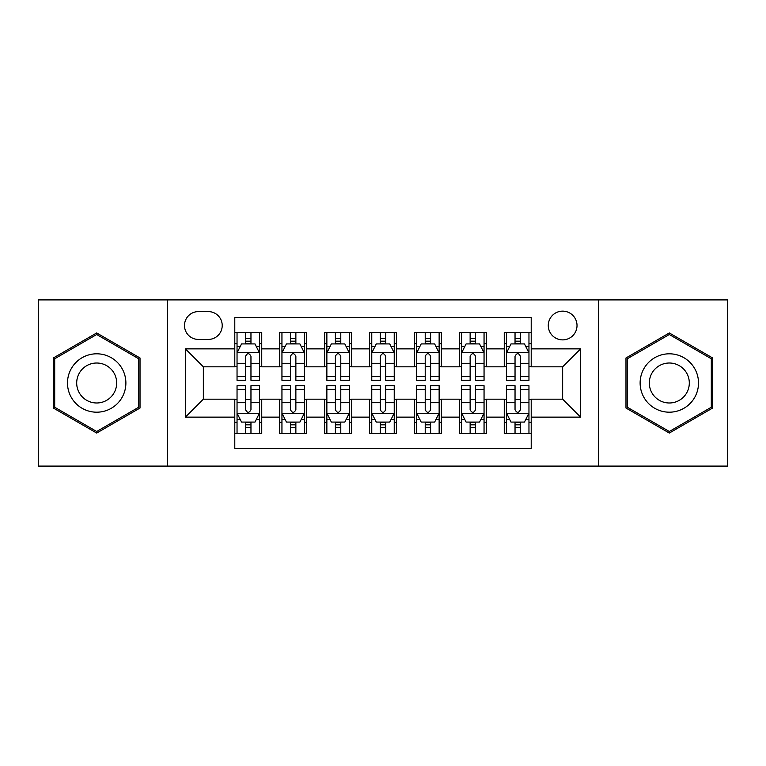 <?xml version="1.0" encoding="UTF-8"?>
<svg xmlns="http://www.w3.org/2000/svg" width="766" height="766" viewBox="0 0 766 766"><rect width="100%" height="100%" fill="white"/><g stroke="black" fill="none" stroke-linecap="round" stroke-linejoin="round"><path stroke-width="1.15" d="M562.646 311.14A14.372 14.372 0 0 0 548.274 325.512A14.372 14.372 0 0 0 562.646 339.884A14.372 14.372 0 0 0 577.018 325.512A14.372 14.372 0 0 0 562.646 311.14M598.581 466.092L727.7 466.092L727.7 299.908L598.581 299.908L598.581 466.092L167.419 466.092L167.419 299.908L38.3 299.908L38.3 466.092L167.419 466.092M531.211 332.473L504.258 332.473L504.258 348.865L486.295 348.865L486.295 366.828L504.258 366.828L504.258 348.865M486.295 348.865L486.295 332.473L459.351 332.473L459.351 348.865L441.388 348.865L441.388 366.828L459.351 366.828L459.351 348.865M441.388 348.865L441.388 332.473L414.435 332.473L414.435 348.865L396.472 348.865L396.472 366.828L414.435 366.828L414.435 348.865M396.472 348.865L396.472 332.473L369.528 332.473L369.528 348.865L351.565 348.865L351.565 366.828L369.528 366.828L369.528 348.865M351.565 348.865L351.565 332.473L324.612 332.473L324.612 348.865L306.649 348.865L306.649 366.828L324.612 366.828L324.612 348.865M306.649 348.865L306.649 332.473L279.705 332.473L279.705 366.828L261.742 366.828L261.742 332.473L234.789 332.473M234.789 433.527L261.742 433.527L261.742 399.172L279.705 399.172L279.705 433.527L306.649 433.527L306.649 399.172L324.612 399.172L324.612 417.135L306.649 417.135M324.612 417.135L324.612 433.527L351.565 433.527L351.565 399.172L369.528 399.172L369.528 417.135L351.565 417.135M369.528 417.135L369.528 433.527L396.472 433.527L396.472 399.172L414.435 399.172L414.435 417.135L396.472 417.135M414.435 417.135L414.435 433.527L441.388 433.527L441.388 399.172L459.351 399.172L459.351 417.135L441.388 417.135M459.351 417.135L459.351 433.527L486.295 433.527L486.295 399.172L504.258 399.172L504.258 417.135L486.295 417.135M198.413 339.434L208.295 339.434A13.922 13.922 0 0 0 222.217 325.512A13.922 13.922 0 0 0 208.295 311.59L198.413 311.59A13.922 13.922 0 0 0 184.491 325.512A13.922 13.922 0 0 0 198.413 339.434M598.581 299.908L167.419 299.908M531.211 348.865L531.211 317.43L234.789 317.43L234.789 366.828L203.354 366.828L203.354 399.172L234.789 399.172L234.789 448.57L531.211 448.57L531.211 399.172L562.646 399.172L562.646 366.828L531.211 366.828L531.211 348.865L580.609 348.865L580.609 417.135L531.211 417.135M234.789 417.135L185.391 417.135L185.391 348.865L234.789 348.865M504.258 417.135L504.258 433.527L531.211 433.527M234.789 343.704L237.039 343.704M245.57 343.704L250.961 343.704M259.492 343.704L261.742 343.704M234.789 366.378L237.039 366.378M245.57 366.378L250.961 366.378M259.492 366.378L261.742 366.378M234.789 399.622L237.039 399.622M245.57 399.622L250.961 399.622M259.492 399.622L261.742 399.622M234.789 422.296L237.039 422.296M245.57 422.296L250.961 422.296M259.492 422.296L261.742 422.296M279.705 366.378L281.945 366.378M290.477 366.378L295.868 366.378M304.408 366.378L306.649 366.378M279.705 343.704L281.945 343.704M290.477 343.704L295.868 343.704M304.408 343.704L306.649 343.704M279.705 399.622L281.945 399.622M290.477 399.622L295.868 399.622M304.408 399.622L306.649 399.622M279.705 422.296L281.945 422.296M290.477 422.296L295.868 422.296M304.408 422.296L306.649 422.296M324.612 399.622L326.862 399.622M335.393 399.622L340.784 399.622M349.315 399.622L351.565 399.622M324.612 422.296L326.862 422.296M335.393 422.296L340.784 422.296M349.315 422.296L351.565 422.296M324.612 343.704L326.862 343.704M335.393 343.704L340.784 343.704M349.315 343.704L351.565 343.704M324.612 366.378L326.862 366.378M335.393 366.378L340.784 366.378M349.315 366.378L351.565 366.378M369.528 399.622L371.769 399.622M380.309 399.622L385.691 399.622M394.231 399.622L396.472 399.622M369.528 422.296L371.769 422.296M380.309 422.296L385.691 422.296M394.231 422.296L396.472 422.296M369.528 343.704L371.769 343.704M380.309 343.704L385.691 343.704M394.231 343.704L396.472 343.704M369.528 366.378L371.769 366.378M380.309 366.378L385.691 366.378M394.231 366.378L396.472 366.378M414.435 399.622L416.685 399.622M425.216 399.622L430.607 399.622M439.138 399.622L441.388 399.622M414.435 422.296L416.685 422.296M425.216 422.296L430.607 422.296M439.138 422.296L441.388 422.296M414.435 343.704L416.685 343.704M425.216 343.704L430.607 343.704M439.138 343.704L441.388 343.704M414.435 366.378L416.685 366.378M425.216 366.378L430.607 366.378M439.138 366.378L441.388 366.378M459.351 399.622L461.592 399.622M470.132 399.622L475.523 399.622M484.055 399.622L486.295 399.622M459.351 422.296L461.592 422.296M470.132 422.296L475.523 422.296M484.055 422.296L486.295 422.296M459.351 343.704L461.592 343.704M470.132 343.704L475.523 343.704M484.055 343.704L486.295 343.704M459.351 366.378L461.592 366.378M470.132 366.378L475.523 366.378M484.055 366.378L486.295 366.378M504.258 399.622L506.508 399.622M515.039 399.622L520.43 399.622M528.961 399.622L531.211 399.622M504.258 422.296L506.508 422.296M515.039 422.296L520.43 422.296M528.961 422.296L531.211 422.296M504.258 343.704L506.508 343.704M515.039 343.704L520.43 343.704M528.961 343.704L531.211 343.704M504.258 366.378L506.508 366.378M515.039 366.378L520.43 366.378M528.961 366.378L531.211 366.378M203.354 366.828L185.391 348.865M203.354 399.172L185.391 417.135M580.609 348.865L562.646 366.828M580.609 417.135L562.646 399.172M96.688 433.049L140.025 408.019L140.025 357.981L96.688 332.951L53.342 357.981L53.342 408.019L96.688 433.049M712.658 357.981L669.312 332.951L625.975 357.981L625.975 408.019L669.312 433.049L712.658 408.019L712.658 357.981M250.961 338.313L245.57 338.313M259.492 376.642L250.961 376.642L250.961 380.309L259.492 380.309L259.492 352.906L255.001 343.924L241.529 343.924L237.039 352.906L237.039 380.309L245.57 380.309L245.57 376.642L237.039 376.642M237.039 352.906L237.039 332.473M259.492 352.906L259.492 332.473M245.57 343.924L245.57 332.473M250.961 332.473L250.961 343.924M250.961 376.642L250.961 356.276C249.161 352.82 247.37 352.82 245.57 356.276L245.57 376.642M245.57 427.687L250.961 427.687M237.039 389.358L245.57 389.358L245.57 385.691L237.039 385.691L237.039 413.094L241.529 422.076L255.001 422.076L259.492 413.094L259.492 385.691L250.961 385.691L250.961 389.358L259.492 389.358M259.492 413.094L259.492 433.527M237.039 413.094L237.039 433.527M250.961 422.076L250.961 433.527M245.57 433.527L245.57 422.076M245.57 389.358L245.57 409.724C247.361 413.18 249.161 413.18 250.961 409.724L250.961 389.358M96.688 353.806A29.194 29.194 0 0 0 67.494 383A29.194 29.194 0 0 0 96.688 412.194A29.194 29.194 0 0 0 125.883 383A29.194 29.194 0 0 0 96.688 353.806M96.688 363.017A19.983 19.983 0 0 0 76.696 383A19.983 19.983 0 0 0 96.688 402.983A19.983 19.983 0 0 0 116.671 383A19.983 19.983 0 0 0 96.688 363.017M138.675 407.244L96.688 431.488L54.692 407.244L54.692 358.756L96.688 334.512L138.675 358.756L138.675 407.244M644.034 368.408A29.194 29.194 0 0 0 654.719 408.278A29.194 29.194 0 0 0 694.599 397.592A29.194 29.194 0 0 0 683.914 357.722A29.194 29.194 0 0 0 644.034 368.408M652.01 373.004A19.983 19.983 0 0 0 659.325 400.312A19.983 19.983 0 0 0 686.623 392.996A19.983 19.983 0 0 0 679.308 365.688A19.983 19.983 0 0 0 652.01 373.004M711.308 358.756L711.308 407.244L669.312 431.488L627.325 407.244L627.325 358.756L669.312 334.512L711.308 358.756M295.868 338.313L290.477 338.313M304.408 376.642L295.868 376.642L295.868 380.309L304.408 380.309L304.408 352.906L299.908 343.924L286.436 343.924L281.945 352.906L281.945 380.309L290.477 380.309L290.477 376.642L281.945 376.642M281.945 352.906L281.945 332.473M304.408 352.906L304.408 332.473M290.477 343.924L290.477 332.473M295.868 332.473L295.868 343.924M295.868 376.642L295.868 356.276C294.077 352.82 292.277 352.82 290.477 356.276L290.477 376.642M340.784 338.313L335.393 338.313M349.315 376.642L340.784 376.642L340.784 380.309L349.315 380.309L349.315 352.906L344.824 343.924L331.352 343.924L326.862 352.906L326.862 380.309L335.393 380.309L335.393 376.642L326.862 376.642M326.862 352.906L326.862 332.473M349.315 352.906L349.315 332.473M335.393 343.924L335.393 332.473M340.784 332.473L340.784 343.924M340.784 376.642L340.784 356.276C338.993 352.82 337.193 352.82 335.393 356.276L335.393 376.642M385.691 338.313L380.309 338.313M394.231 376.642L385.691 376.642L385.691 380.309L394.231 380.309L394.231 352.906L389.741 343.924L376.259 343.924L371.769 352.906L371.769 380.309L380.309 380.309L380.309 376.642L371.769 376.642M371.769 352.906L371.769 332.473M394.231 352.906L394.231 332.473M380.309 343.924L380.309 332.473M385.691 332.473L385.691 343.924M385.691 376.642L385.691 356.276C383.9 352.82 382.1 352.82 380.309 356.276L380.309 376.642M430.607 338.313L425.216 338.313M439.138 376.642L430.607 376.642L430.607 380.309L439.138 380.309L439.138 352.906L434.648 343.924L421.176 343.924L416.685 352.906L416.685 380.309L425.216 380.309L425.216 376.642L416.685 376.642M416.685 352.906L416.685 332.473M439.138 352.906L439.138 332.473M425.216 343.924L425.216 332.473M430.607 332.473L430.607 343.924M430.607 376.642L430.607 356.276C428.816 352.82 427.016 352.82 425.216 356.276L425.216 376.642M290.477 427.687L295.868 427.687M281.945 389.358L290.477 389.358L290.477 385.691L281.945 385.691L281.945 413.094L286.436 422.076L299.908 422.076L304.408 413.094L304.408 385.691L295.868 385.691L295.868 389.358L304.408 389.358M304.408 413.094L304.408 433.527M281.945 413.094L281.945 433.527M295.868 422.076L295.868 433.527M290.477 433.527L290.477 422.076M290.477 389.358L290.477 409.724C292.277 413.18 294.067 413.18 295.868 409.724L295.868 389.358M335.393 427.687L340.784 427.687M326.862 389.358L335.393 389.358L335.393 385.691L326.862 385.691L326.862 413.094L331.352 422.076L344.824 422.076L349.315 413.094L349.315 385.691L340.784 385.691L340.784 389.358L349.315 389.358M349.315 413.094L349.315 433.527M326.862 413.094L326.862 433.527M340.784 422.076L340.784 433.527M335.393 433.527L335.393 422.076M335.393 389.358L335.393 409.724C337.184 413.18 338.984 413.18 340.784 409.724L340.784 389.358M380.309 427.687L385.691 427.687M371.769 389.358L380.309 389.358L380.309 385.691L371.769 385.691L371.769 413.094L376.259 422.076L389.741 422.076L394.231 413.094L394.231 385.691L385.691 385.691L385.691 389.358L394.231 389.358M394.231 413.094L394.231 433.527M371.769 413.094L371.769 433.527M385.691 422.076L385.691 433.527M380.309 433.527L380.309 422.076M380.309 389.358L380.309 409.724C382.1 413.18 383.9 413.18 385.691 409.724L385.691 389.358M425.216 427.687L430.607 427.687M416.685 389.358L425.216 389.358L425.216 385.691L416.685 385.691L416.685 413.094L421.176 422.076L434.648 422.076L439.138 413.094L439.138 385.691L430.607 385.691L430.607 389.358L439.138 389.358M439.138 413.094L439.138 433.527M416.685 413.094L416.685 433.527M430.607 422.076L430.607 433.527M425.216 433.527L425.216 422.076M425.216 389.358L425.216 409.724C427.007 413.18 428.807 413.18 430.607 409.724L430.607 389.358M475.523 338.313L470.132 338.313M484.055 376.642L475.523 376.642L475.523 380.309L484.055 380.309L484.055 352.906L479.564 343.924L466.092 343.924L461.592 352.906L461.592 380.309L470.132 380.309L470.132 376.642L461.592 376.642M461.592 352.906L461.592 332.473M484.055 352.906L484.055 332.473M470.132 343.924L470.132 332.473M475.523 332.473L475.523 343.924M475.523 376.642L475.523 356.276C473.723 352.82 471.933 352.82 470.132 356.276L470.132 376.642M470.132 427.687L475.523 427.687M461.592 389.358L470.132 389.358L470.132 385.691L461.592 385.691L461.592 413.094L466.092 422.076L479.564 422.076L484.055 413.094L484.055 385.691L475.523 385.691L475.523 389.358L484.055 389.358M484.055 413.094L484.055 433.527M461.592 413.094L461.592 433.527M475.523 422.076L475.523 433.527M470.132 433.527L470.132 422.076M470.132 389.358L470.132 409.724C471.923 413.18 473.723 413.18 475.523 409.724L475.523 389.358M520.43 338.313L515.039 338.313M528.961 376.642L520.43 376.642L520.43 380.309L528.961 380.309L528.961 352.906L524.471 343.924L510.999 343.924L506.508 352.906L506.508 380.309L515.039 380.309L515.039 376.642L506.508 376.642M506.508 352.906L506.508 332.473M528.961 352.906L528.961 332.473M515.039 343.924L515.039 332.473M520.43 332.473L520.43 343.924M520.43 376.642L520.43 356.276C518.639 352.82 516.839 352.82 515.039 356.276L515.039 376.642M515.039 427.687L520.43 427.687M506.508 389.358L515.039 389.358L515.039 385.691L506.508 385.691L506.508 413.094L510.999 422.076L524.471 422.076L528.961 413.094L528.961 385.691L520.43 385.691L520.43 389.358L528.961 389.358M528.961 413.094L528.961 433.527M506.508 413.094L506.508 433.527M520.43 422.076L520.43 433.527M515.039 433.527L515.039 422.076M515.039 389.358L515.039 409.724C516.839 413.18 518.63 413.18 520.43 409.724L520.43 389.358M279.705 417.135L261.742 417.135M279.705 348.865L261.742 348.865M259.377 352.686L237.144 352.686M237.039 346.395L240.294 346.395M256.237 346.395L259.492 346.395M245.57 363.314L237.039 363.314M259.492 363.314L250.961 363.314M250.961 341.167L245.57 341.167M237.144 413.314L259.377 413.314M259.492 419.605L256.237 419.605M240.294 419.605L237.039 419.605M250.961 402.686L259.492 402.686M237.039 402.686L245.57 402.686M245.57 424.833L250.961 424.833M304.293 352.686L282.06 352.686M281.945 346.395L285.201 346.395M301.153 346.395L304.408 346.395M290.477 363.314L281.945 363.314M304.408 363.314L295.868 363.314M295.868 341.167L290.477 341.167M349.2 352.686L326.977 352.686M326.862 346.395L330.117 346.395M346.06 346.395L349.315 346.395M335.393 363.314L326.862 363.314M349.315 363.314L340.784 363.314M340.784 341.167L335.393 341.167M394.117 352.686L371.883 352.686M371.769 346.395L375.024 346.395M390.976 346.395L394.231 346.395M380.309 363.314L371.769 363.314M394.231 363.314L385.691 363.314M385.691 341.167L380.309 341.167M439.023 352.686L416.8 352.686M416.685 346.395L419.94 346.395M435.883 346.395L439.138 346.395M425.216 363.314L416.685 363.314M439.138 363.314L430.607 363.314M430.607 341.167L425.216 341.167M282.06 413.314L304.293 413.314M304.408 419.605L301.153 419.605M285.201 419.605L281.945 419.605M295.868 402.686L304.408 402.686M281.945 402.686L290.477 402.686M290.477 424.833L295.868 424.833M326.977 413.314L349.2 413.314M349.315 419.605L346.06 419.605M330.117 419.605L326.862 419.605M340.784 402.686L349.315 402.686M326.862 402.686L335.393 402.686M335.393 424.833L340.784 424.833M371.883 413.314L394.117 413.314M394.231 419.605L390.976 419.605M375.024 419.605L371.769 419.605M385.691 402.686L394.231 402.686M371.769 402.686L380.309 402.686M380.309 424.833L385.691 424.833M416.8 413.314L439.023 413.314M439.138 419.605L435.883 419.605M419.94 419.605L416.685 419.605M430.607 402.686L439.138 402.686M416.685 402.686L425.216 402.686M425.216 424.833L430.607 424.833M483.94 352.686L461.707 352.686M461.592 346.395L464.847 346.395M480.799 346.395L484.055 346.395M470.132 363.314L461.592 363.314M484.055 363.314L475.523 363.314M475.523 341.167L470.132 341.167M461.707 413.314L483.94 413.314M484.055 419.605L480.799 419.605M464.847 419.605L461.592 419.605M475.523 402.686L484.055 402.686M461.592 402.686L470.132 402.686M470.132 424.833L475.523 424.833M528.856 352.686L506.623 352.686M506.508 346.395L509.763 346.395M525.706 346.395L528.961 346.395M515.039 363.314L506.508 363.314M528.961 363.314L520.43 363.314M520.43 341.167L515.039 341.167M506.623 413.314L528.856 413.314M528.961 419.605L525.706 419.605M509.763 419.605L506.508 419.605M520.43 402.686L528.961 402.686M506.508 402.686L515.039 402.686M515.039 424.833L520.43 424.833"/></g></svg>
